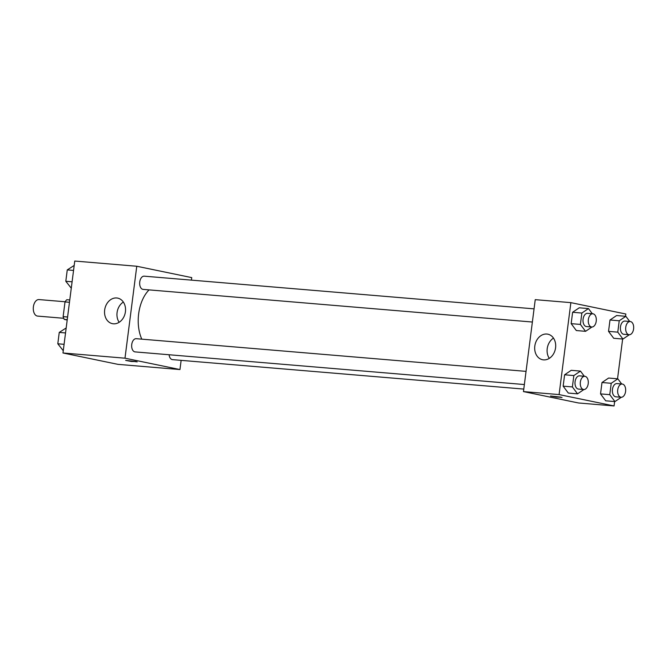 <?xml version="1.0" encoding="UTF-8"?>
<svg xmlns="http://www.w3.org/2000/svg" width="667" height="667" viewBox="0 0 667 667"><rect width="100%" height="100%" fill="white"/><g stroke="black" fill="none" stroke-linecap="round" stroke-linejoin="round"><path stroke-width="1" d="M65.108 301.759L38.986 299.575A8.287 4.986 94.8 0 0 33.35 307.112A8.287 4.986 94.8 0 0 37.244 316.041A8.287 4.986 94.8 0 0 37.602 316.091L63.724 318.284M67.584 317L63.132 316.625L65.016 301.918A12.415 7.47 94.8 0 1 66.825 299.725L69.768 299.975M67.2 320.027L64.299 319.426A12.415 7.47 94.8 0 1 63.132 316.625M67.242 319.676L64.299 319.426M69.468 302.284L65.016 301.918M181.141 360.355L179.957 369.551L117.942 364.357L62.973 352.985L74.754 261.047L136.768 266.25L191.737 277.614L191.412 280.123M149.075 289.887A33.292 20.035 94.8 0 0 141.796 339.153M179.957 369.551L124.987 358.187L136.768 266.25M534.067 308.854L144.23 276.171A6.628 3.994 94.8 0 0 139.72 282.199A6.628 3.994 94.8 0 0 142.838 289.345A6.628 3.994 94.8 0 0 143.122 289.386L532.374 322.028M169.093 354.752A6.628 3.994 94.8 0 0 172.211 359.588A6.628 3.994 94.8 0 0 172.495 359.63L523.787 389.086M524.37 384.542L135.118 351.901A6.628 3.994 -85.2 0 1 131.691 344.956A6.628 3.994 -85.2 0 1 136.226 338.686L526.055 371.369M124.987 358.187L62.973 352.985M113.39 323.803A13.04 10.389 101.7 0 1 112.406 323.662A13.04 10.389 101.7 0 1 104.869 308.788A13.04 10.389 101.7 0 1 117.684 298.116A13.04 10.389 101.7 0 1 125.329 312.373A13.04 10.389 101.7 0 1 113.39 323.803M136.043 361.522L131.382 361.472L125.671 360.397L136.043 361.522M137.185 361.873L125.671 360.397M119.16 322.294A13.04 10.389 101.7 0 1 123.345 302.051M614.624 401.551L614.065 405.953L578.439 402.968L523.462 391.596L535.242 299.658L570.869 302.643L625.838 314.015L625.546 316.283M622.636 339.028L617.542 378.798M591.946 327.013L585.559 331.324L576.321 330.549L571.16 323.645L572.619 312.273L579.239 307.804L588.469 308.579L592.329 313.74M621.319 397.257L614.932 401.576L605.694 400.8L600.533 393.897L601.993 382.516L608.604 378.047L617.842 378.823L621.702 383.992M614.065 405.953L559.088 394.581L570.869 302.643M629.331 334.742L622.936 339.053L613.698 338.277L608.537 331.374L609.997 320.002L616.616 315.533L625.854 316.308L629.715 321.469M583.942 389.528L577.547 393.838L568.317 393.063L563.148 386.16L564.607 374.787L571.227 370.318L580.465 371.094L584.325 376.255M559.088 394.581L523.462 391.596M543.53 359.872A13.04 10.389 101.7 0 1 542.546 359.73A13.04 10.389 101.7 0 1 535.017 344.847A13.04 10.389 101.7 0 1 547.832 334.184A13.04 10.389 101.7 0 1 555.478 348.441A13.04 10.389 101.7 0 1 543.53 359.872M560.914 397.148L556.253 397.098L550.533 396.023L560.914 397.148M562.048 397.499L550.533 396.023M549.3 358.362A13.04 10.389 101.7 0 1 553.485 338.119M577.547 393.838L572.386 386.935L573.845 375.563L580.465 371.094M584.842 376.305L579.565 375.855A6.628 3.994 94.8 0 0 575.054 381.891A6.628 3.994 94.8 0 0 578.164 389.036A6.628 3.994 94.8 0 0 578.456 389.078L583.733 389.52A6.628 3.994 94.8 0 0 588.261 383.242A6.628 3.994 94.8 0 0 584.842 376.305A6.628 3.994 94.8 0 0 580.332 382.333A6.628 3.994 94.8 0 0 583.442 389.478A6.628 3.994 94.8 0 0 583.733 389.52M568.317 393.063L563.148 386.16L564.607 374.787L571.227 370.318M572.386 386.935L563.148 386.16M573.845 375.563L564.607 374.787M585.559 331.324L580.398 324.42L581.857 313.048L588.469 308.579M592.846 313.782L587.569 313.34A6.628 3.994 94.8 0 0 583.058 319.376A6.628 3.994 94.8 0 0 586.176 326.513A6.628 3.994 94.8 0 0 586.46 326.555L591.737 326.997A6.628 3.994 94.8 0 0 596.273 320.727A6.628 3.994 94.8 0 0 592.846 313.782A6.628 3.994 94.8 0 0 588.336 319.818A6.628 3.994 94.8 0 0 591.454 326.963A6.628 3.994 94.8 0 0 591.737 326.997M576.321 330.549L571.16 323.645L572.619 312.273L579.239 307.804M580.398 324.42L571.16 323.645M581.857 313.048L572.619 312.273M614.932 401.576L609.771 394.664L611.222 383.292L617.842 378.823M622.219 384.034L616.942 383.592A6.628 3.994 94.8 0 0 612.431 389.628A6.628 3.994 94.8 0 0 615.549 396.765A6.628 3.994 94.8 0 0 615.833 396.807L621.11 397.249A6.628 3.994 94.8 0 0 625.638 390.97A6.628 3.994 94.8 0 0 622.219 384.034A6.628 3.994 94.8 0 0 617.709 390.07A6.628 3.994 94.8 0 0 620.827 397.207A6.628 3.994 94.8 0 0 621.11 397.249M605.694 400.8L600.533 393.897L601.993 382.516L608.604 378.047M609.771 394.664L600.533 393.897M611.222 383.292L601.993 382.516M622.936 339.053L617.775 332.149L619.234 320.777L625.854 316.308M630.223 321.519L624.946 321.069A6.628 3.994 94.8 0 0 620.443 327.105A6.628 3.994 94.8 0 0 623.553 334.25A6.628 3.994 94.8 0 0 623.837 334.292L629.123 334.734A6.628 3.994 94.8 0 0 633.65 328.456A6.628 3.994 94.8 0 0 630.223 321.519A6.628 3.994 94.8 0 0 625.721 327.547A6.628 3.994 94.8 0 0 628.831 334.692A6.628 3.994 94.8 0 0 629.123 334.734M613.698 338.277L608.537 331.374L609.997 320.002L616.616 315.533M617.775 332.149L608.537 331.374M619.234 320.777L609.997 320.002M63.265 350.717L57.804 343.788L59.255 332.416L66.183 327.972M64.082 344.314L57.804 343.788M65.541 332.941L59.255 332.416M71.277 288.202L65.808 281.274L67.267 269.893L74.187 265.449M72.094 281.799L65.808 281.274M73.553 270.427L67.267 269.893"/></g></svg>

